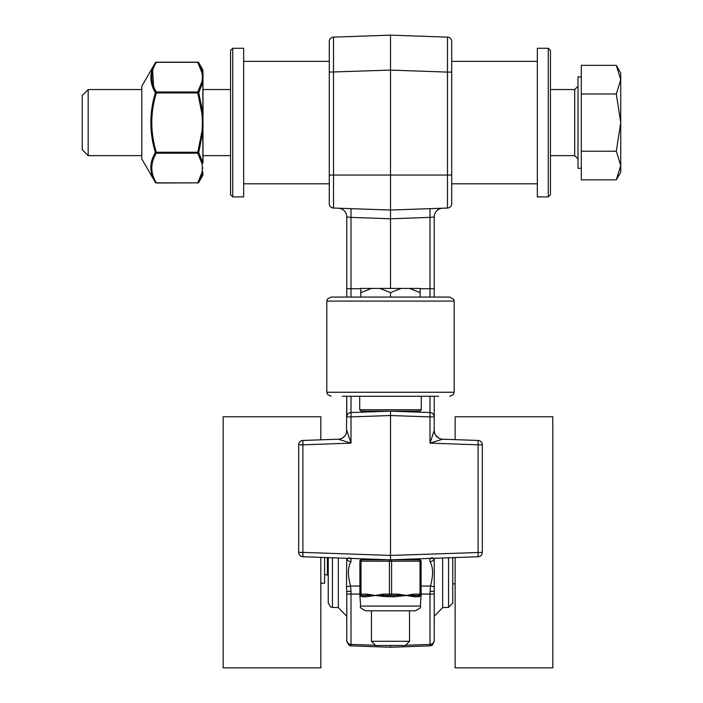<?xml version="1.0" encoding="UTF-8"?>
<svg xmlns="http://www.w3.org/2000/svg" width="703" height="703" viewBox="0 0 703 703"><rect width="100%" height="100%" fill="white"/><g stroke="black" fill="none" stroke-linecap="round" stroke-linejoin="round"><path stroke-width="1.05" d="M328.239 557.628L328.239 603.033L328.239 557.628M429.999 396.264L429.999 412.529L390.499 411.15L390.499 415.526L429.999 416.905L429.999 412.529A4.376 4.376 0 0 1 434.217 416.905L434.217 396.264M346.781 430.482A8.744 8.744 0 0 1 338.336 439.208L302.905 440.447A4.376 4.376 0 0 0 298.687 444.814L298.687 552.382A4.376 4.376 0 0 0 302.905 556.75L390.499 559.808L478.093 556.75A4.376 4.376 0 0 0 482.311 552.382L482.311 444.814A4.376 4.376 0 0 0 478.093 440.447L442.662 439.208A8.744 8.744 180 0 1 434.217 430.473L434.217 416.905L429.999 416.905L429.999 443.136L442.653 439.208L455.14 439.647L455.14 416.782L552.795 416.782L552.795 667.85L455.14 667.85L455.14 557.549M346.781 297.07L346.781 216.955A8.744 8.744 0 0 0 338.336 208.211A8.744 8.744 0 0 1 346.781 216.955L350.999 217.394L350.999 208.659M390.499 288.415L390.499 210.039L333.512 208.044A4.376 4.376 0 0 1 329.285 203.677A4.376 4.376 0 0 0 333.512 208.044L333.512 37.136A4.376 4.376 0 0 0 329.285 41.512A4.376 4.376 0 0 1 333.512 37.136L390.499 35.15L390.499 210.039L447.486 208.044A4.376 4.376 0 0 0 451.713 203.677L451.713 41.512A4.376 4.376 0 0 0 447.486 37.136L447.486 72.093L451.713 72.093M360.815 288.731L350.999 288.731L350.999 217.394L390.499 218.774L429.999 217.394L429.999 208.659M434.217 297.07L434.217 288.731L429.999 288.731L429.999 217.394L434.217 216.955A8.744 8.744 0 0 1 442.662 208.211M434.217 288.731L434.217 216.955M375.437 645.266L350.999 644.423L350.999 645.872L349.127 645.38L346.781 641.496L346.781 594.053L346.781 640.117A4.376 4.315 180 0 0 350.999 644.423L350.999 594.053L346.781 594.053L346.781 591.346L350.999 591.346L350.542 586.038L346.474 586.741L346.781 591.346M346.781 396.264L346.5 432.644M346.781 401.053L346.781 416.905L346.781 401.053M329.285 41.512L329.285 203.677M447.486 208.044A4.376 4.376 0 0 0 451.713 203.677A4.376 4.376 0 0 1 447.486 208.044L447.486 175.056L451.713 175.056L451.713 183.799L537.329 183.799L451.713 183.799M447.486 37.136L390.499 35.15M432.363 557.628L429.999 558.428L429.999 561.679C433.241 567.101 433.391 575.221 430.456 586.038L429.999 594.053L434.217 594.053L434.217 641.496L434.234 558.279M434.217 640.117L434.217 641.496L434.217 640.117A4.376 4.315 0 0 1 429.999 644.423L429.999 645.872L431.87 645.38L434.217 641.496L432.301 645.117L429.999 645.872L390.499 647.252L390.499 645.495L405.332 645.495L409.524 641.294L371.474 641.294L371.474 610.81M434.217 401.053L434.217 430.473L434.217 401.053M438.602 438.031L435.588 435.157A8.744 8.744 0 0 0 438.593 438.039M434.498 432.644L434.217 430.473L429.999 443.136L478.093 444.814L478.093 440.447A4.376 4.376 0 0 1 482.311 444.814L478.093 444.814L478.093 556.75M320.823 557.374L320.823 667.85L223.167 667.85L223.167 416.782L320.823 416.782L320.823 439.823L338.345 439.208A8.744 8.744 180 0 0 346.781 430.473L350.999 443.136L350.999 416.905L346.781 416.905A4.376 4.376 0 0 1 350.999 412.529L350.999 416.905L390.499 415.526L390.499 559.808M338.345 439.208L350.999 443.136L302.905 444.814L302.905 440.447M390.499 411.15L350.999 412.529L350.999 396.264M448.54 557.778L448.54 607.401L452.758 603.033L452.758 557.628L452.758 603.033L452.758 583.85L452.758 603.033L448.54 607.401L442.662 607.603L442.662 557.989M448.54 607.401L442.662 607.603L434.217 616.346M302.905 556.75L302.905 552.382L298.687 552.382M346.764 558.279L346.474 586.741M359.892 586.038L350.542 586.038C347.598 575.195 347.748 567.075 350.999 561.679A4.376 3.858 180 0 1 346.807 558.279M429.999 561.679A4.376 3.858 0 0 0 434.19 558.279M421.106 586.038L430.456 586.038L434.524 586.741M429.999 591.346L434.217 591.346M320.823 583.244L324.601 583.244L324.601 557.505M324.601 574.36L327.396 575.107L327.396 557.602M342.37 396.264L438.628 396.264M331.166 297.07L327.703 298.784L326.807 301.086L326.807 392.248L454.191 392.248L454.191 301.086L453.637 299.293L449.832 297.07L331.166 297.07L327.703 298.784L326.807 301.086L454.191 301.086L453.637 299.293L449.797 297.07M449.797 396.264L453.312 394.532L454.191 392.248L453.312 394.532L449.832 396.264M421.282 396.264L421.282 409.752L359.716 409.752L359.716 396.264M359.716 409.752L361.122 411.15L419.876 411.15L421.282 409.752M371.474 641.294L375.666 645.495L390.499 645.495M360.815 292.615L371.448 288.415L360.815 288.415L360.815 297.07M390.499 297.07L390.499 292.615L401.132 288.415L409.55 288.415L420.183 292.615L420.183 288.415L409.55 288.415M371.448 288.415L379.866 288.415L390.499 292.615M420.183 297.07L420.183 292.615M401.132 288.415L379.866 288.415M368.293 596.443L374.796 595.511L367.625 595.327A1.397 1.011 -104.1 0 1 368.293 596.443L365.885 596.812A1.397 1.125 90 0 0 364.76 595.511L361.289 595.511A1.397 1.283 -90 0 1 362.572 596.812L365.885 596.812M409.524 559.14L409.524 559.808L419.313 559.808L361.289 559.808A1.397 1.397 0 0 0 359.892 561.205L389.409 561.205L389.409 594.114L383.117 594.114L375.587 595.415A1.397 0.685 75.8 0 0 375.604 595.511L383.443 596.443L383.469 595.327L374.796 595.511A1.397 0.685 -75.8 0 1 374.813 595.415L367.274 594.114A1.397 0.703 -90 0 0 367.625 595.327L364.76 595.511M360.595 595.327L361.289 595.511L360.595 595.327A1.397 1.318 119.8 0 1 361.237 596.443A1.397 1.318 119.8 0 0 360.595 595.327L359.901 595.511L362.572 596.812M419.761 596.443L421.097 595.511L420.403 595.327A1.397 1.318 -119.8 0 0 419.761 596.443A1.397 1.318 -119.8 0 1 420.403 595.327L416.238 595.511A1.397 1.125 -90 0 0 415.113 596.812A1.397 1.125 -90 0 1 416.238 595.511L406.202 595.511L415.113 596.812L419.761 596.443M383.443 596.443L393.821 596.812L406.202 595.511A1.397 0.685 75.8 0 0 406.185 595.415L397.88 594.114L391.589 594.114L391.589 561.205A1.397 0.703 -90 0 0 390.894 559.808M405.411 595.415A1.397 0.685 -75.8 0 1 405.394 595.511L397.529 595.327L397.555 596.443M397.88 594.114A1.397 0.703 -90 0 1 397.529 595.327L390.894 595.511L393.97 595.511L393.821 596.812M383.117 594.114A1.397 0.703 90 0 0 383.469 595.327L390.103 595.511L387.028 595.511L387.177 596.812M418.426 596.812A1.397 1.283 90 0 1 419.709 595.511A1.397 1.397 0 0 0 421.106 594.114L421.106 561.205A1.397 1.397 0 0 0 419.709 559.808L419.313 559.808A1.397 0.703 -90 0 1 420.007 561.205L421.106 561.205L421.106 595.415L421.106 594.114L413.724 594.114L406.185 595.415M412.705 596.443A1.397 1.011 104.1 0 1 413.373 595.327A1.397 0.703 90 0 0 413.724 594.114M359.892 561.205L359.892 595.415A1.397 1.371 -0 0 0 359.901 595.511L360.63 606.074C359.4 607.076 361.096 608.657 365.718 610.81L415.28 610.81C419.911 608.64 421.607 607.058 420.368 606.074L360.63 606.074M367.274 594.114L360.99 594.114A1.397 0.703 -90 0 0 361.685 595.511L361.289 595.511A1.397 1.397 0 0 1 359.892 594.114L360.99 594.114L360.99 561.205A1.397 0.703 -90 0 1 361.685 559.808M390.103 595.511L390.894 595.511A1.397 0.703 -90 0 0 391.589 594.114L389.409 594.114A1.397 0.703 -90 0 0 390.103 595.511M390.103 559.808A1.397 0.703 -90 0 0 389.409 561.205L420.007 561.205L420.007 594.114A1.397 0.703 -90 0 1 419.313 595.511L419.709 595.511A1.397 1.397 0 0 0 420.403 595.327M420.368 606.074L421.106 595.511A1.397 1.371 -0 0 0 421.106 595.415L421.106 595.415M203 155.644L230.549 155.644L230.549 194.731L230.549 50.449L232.737 48.27L232.737 196.919L230.549 194.731L232.737 196.919L243.669 196.919L232.737 196.919M577.998 86.241L574.694 89.545L574.694 155.644L577.998 158.948L574.694 155.644L550.449 155.644M203 131.698L203 162.534A1.09 0.835 180 0 1 202.965 162.744L202.965 113.438L198.729 92.655L202.851 82.233A1.09 0.835 180 0 1 202.965 82.436L203 73.551A1.09 1.028 180 0 0 202.851 73.042A1.09 0.94 168.6 0 0 201.91 72.602A90.819 45.414 180 0 1 202.367 77.154A90.819 45.414 180 0 1 201.91 81.706A1.09 0.94 11.4 0 1 202.956 82.462A1.09 0.94 11.4 0 0 201.91 81.706L197.78 91.988L197.78 92.937L198.729 92.655A1.09 0.905 -150 0 0 197.78 91.988L156.312 91.988A1.09 0.905 150 0 0 155.372 92.655L156.312 92.937L156.312 91.988C150.301 82.102 150.301 72.207 156.312 62.33A1.09 0.905 30 0 0 155.372 62.725A1.09 0.905 30 0 1 156.312 62.33L197.78 62.33A1.09 0.905 -30 0 1 198.729 62.725A1.09 0.905 -30 0 0 197.78 62.33L201.91 72.602M198.729 62.725L202.851 69.869L203 73.551L202.851 69.869L202.851 73.042L198.729 62.725A1.09 1.09 0 0 0 197.78 62.18L156.312 62.18A1.09 1.09 0 0 0 155.372 62.725L141.795 86.241L141.795 158.94L155.372 182.455L152.533 176.585L155.372 182.455A1.09 0.905 150 0 0 156.312 182.859A1.09 0.905 150 0 1 155.372 182.455A1.09 1.09 0 0 0 156.312 183.008L197.78 182.859A1.09 0.905 -150 0 0 198.729 182.455A1.09 0.905 -150 0 1 197.78 182.859L197.78 183.008A1.09 1.09 0 0 0 198.729 182.455L202.851 172.147L202.851 175.311L198.729 182.455L202.851 175.311M329.285 183.799L243.669 183.799L329.285 183.799L329.285 175.056L447.486 175.056L447.486 72.093L390.499 70.107L329.285 72.093M232.737 48.27L243.669 48.27L243.669 196.919M537.329 196.919L548.261 196.919L537.329 196.919L537.329 48.27L548.261 48.27L548.261 196.919L550.449 194.731L550.449 122.594L550.449 160.846M550.449 122.594L550.449 50.449L548.261 48.27L550.449 50.449M141.795 155.644L88.174 155.644L88.174 89.545L141.795 89.545M581.302 168.307L577.998 168.307L577.998 76.873L581.302 76.873M88.174 89.545L82.26 95.459L82.26 149.73L88.174 155.644M620.74 165.521L616.311 151.215L620.74 122.594L620.74 172.165L616.311 179.836L620.74 165.521M616.311 93.974L620.74 79.659L620.74 122.594L616.311 93.974L581.302 93.974L581.302 65.353L616.311 65.353L620.74 79.659L620.74 73.015L616.311 65.353M616.311 151.215L581.302 151.215L581.302 179.836L616.311 179.836M581.302 151.215L581.302 93.974M202.367 168.026A90.819 45.414 0 0 1 201.91 172.578L197.78 182.859L156.312 182.859C150.301 172.973 150.301 163.087 156.312 153.201L156.312 152.252L155.372 152.525A1.09 0.905 30 0 0 156.312 153.201L197.78 153.201A1.09 0.905 -30 0 0 198.729 152.525L197.78 152.252L197.78 153.201L201.91 163.474A90.819 45.414 0 0 1 202.367 168.026L202.956 168.087L202.367 168.026M202.956 171.927A1.09 0.94 -168.6 0 1 201.91 172.578M202.965 162.744A1.09 0.835 180 0 1 202.851 162.947A1.09 0.94 168.6 0 1 201.91 163.474M202.965 73.288L202.965 82.436A1.09 0.835 180 0 0 202.851 82.233L202.851 113.394L201.91 113.491A90.819 90.819 0 0 1 201.91 131.698L202.956 131.804M203 87.594L202.965 113.438M155.372 62.725C149.352 72.62 149.352 82.603 155.372 92.655C149.352 112.612 149.352 132.568 155.372 152.525C149.352 162.586 149.352 172.569 155.372 182.455L141.795 158.94M202.851 131.795L202.851 162.947L198.729 152.525L202.851 131.786M203 113.491L202.965 82.436M153.755 89.545L152.533 68.604M202.956 77.102L202.367 77.154L202.956 77.102M420.183 288.731L429.999 288.731L429.999 297.07M346.781 288.731L350.999 288.731L350.999 297.07M298.687 444.814L302.905 444.814L302.905 552.382L390.499 555.44L482.311 552.382M338.336 557.989L338.336 607.603L332.457 607.401L330.595 606.909L328.239 603.033L330.595 606.909L332.457 607.401L332.457 557.778M359.892 594.053L350.999 594.053L350.999 591.346M350.999 561.679L350.999 558.428L348.776 557.725M421.106 594.053L429.999 594.053L429.999 644.423L405.561 645.266M382.107 645.495L398.891 645.495M375.587 595.415L374.813 595.415M201.91 131.698L197.78 152.252L156.312 152.252C150.301 132.48 150.301 112.708 156.312 92.937L197.78 92.937L201.91 113.491M344.769 436.045L342.396 438.031M344.145 436.712L343.372 437.38M436.791 436.651L435.588 435.157M332.457 607.401L338.336 607.603L346.781 616.346M429.999 645.872L390.499 647.252L350.999 645.872L349.127 645.38L346.781 641.496M350.999 645.872L390.499 647.252M452.758 583.85L455.14 583.85M327.396 575.107L328.239 575.107M326.807 392.248L327.677 394.532L331.166 396.264L327.677 394.532L326.807 392.248M371.474 411.15L371.474 411.817M371.474 559.14L371.474 559.808M409.524 411.15L409.524 411.817M409.524 610.81L409.524 641.294M203.026 77.145L203 79.931M243.669 61.381L329.285 61.381M451.713 61.381L537.329 61.381M548.261 196.919L550.449 194.731M574.694 89.545L550.449 89.545M230.549 89.545L203 89.545M203.018 78.13L203 79.457"/></g></svg>
